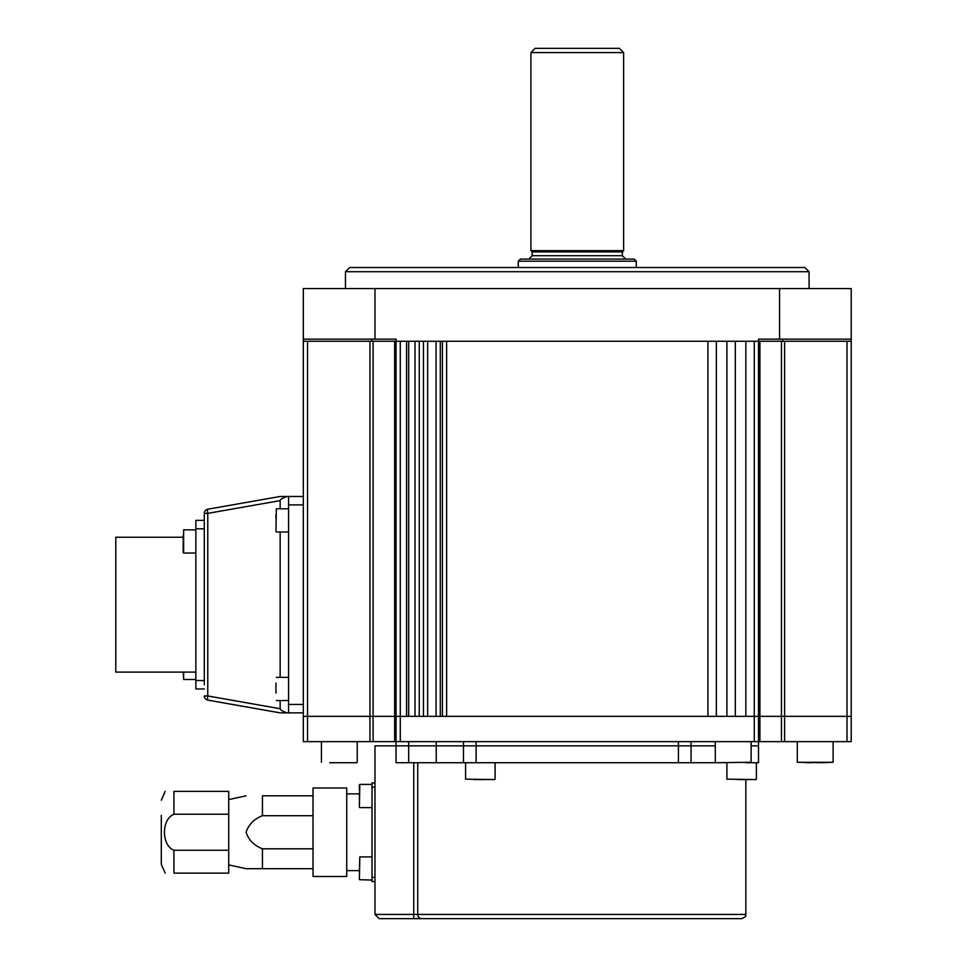 <?xml version="1.0" encoding="UTF-8"?>
<svg xmlns="http://www.w3.org/2000/svg" width="967" height="967" viewBox="0 0 967 967"><rect width="100%" height="100%" fill="white"/><g stroke="black" fill="none" stroke-linecap="round" stroke-linejoin="round"><path stroke-width="1.45" d="M577.275 716.354L847.007 716.354L784.6 716.354L784.6 741.641L851.214 741.641L851.214 716.354L847.007 716.354L851.214 716.354L851.214 341.254L758.503 341.254L759.905 341.254L759.905 716.354L758.503 716.354L758.503 341.254L303.324 341.254L303.324 716.354L307.542 716.354L303.324 716.354L303.324 741.641L369.95 741.641L369.95 716.354L307.542 716.354L373.093 716.354L369.95 716.354L369.95 341.254L373.093 341.254L373.093 716.354L394.645 716.354L373.093 716.354L373.093 741.641L394.645 741.641L394.645 716.354L396.047 716.354L396.047 341.254L373.093 341.254M847.007 741.641L847.007 341.254L784.6 341.254L784.6 716.354M784.6 741.641L781.457 741.641L781.457 716.354L759.905 716.354L781.457 716.354L781.457 341.254L784.6 341.254M781.457 341.254L759.905 341.254M759.905 741.641L758.503 741.641L758.503 745.859L758.503 716.354L745.859 716.354L745.859 341.254L754.284 341.254L754.284 716.354L759.905 716.354L759.905 741.641L781.457 741.641M735.319 341.254L735.319 716.354L726.894 716.354L726.894 341.254L735.319 341.254M716.354 341.254L716.354 716.354L707.929 716.354L707.929 341.254L716.354 341.254M446.621 341.254L446.621 716.354M442.402 716.354L440.299 716.354L440.299 341.254L442.402 341.254L442.402 716.354M436.081 716.354L436.081 341.254M415.012 716.354L415.012 341.254M423.437 716.354L419.231 716.354L419.231 341.254L423.437 341.254L423.437 716.354M427.656 341.254L427.656 716.354M691.067 741.641L691.067 745.859L715.302 745.859L396.047 745.859L396.047 716.354L406.587 716.354L406.587 341.254L400.265 341.254L400.265 716.354L394.645 716.354L394.645 341.254M369.95 341.254L307.542 341.254L307.542 741.641M408.69 341.254L408.69 716.354M349.691 267.508L804.858 267.508L809.077 271.715L345.473 271.715L349.691 267.508M396.047 341.254L396.047 339.151L303.324 339.151L303.324 341.254M371.836 339.151L371.836 341.254L844.542 341.254L309.645 341.254M303.324 339.151L303.324 288.577L851.214 288.577L851.214 339.151L851.214 288.577M851.214 341.254L851.214 339.151L758.503 339.151L758.503 341.254M782.702 339.151L782.702 341.254M809.077 288.577L809.077 271.715M758.503 745.859L751.117 745.859L758.503 745.859L758.503 762.709L745.859 762.709M408.69 762.709L396.047 762.709L396.047 745.859L408.69 745.859L408.69 762.709L463.483 762.709L463.483 741.641M476.127 741.641L476.127 745.859L436.226 745.859L436.226 741.641M758.503 741.641L754.284 741.641L754.284 716.354L400.265 716.354L400.265 741.641L754.284 741.641M400.265 741.641L394.645 741.641M373.093 741.641L369.95 741.641M204.291 684.745L204.291 513.38L204.291 684.745M303.324 504.895L288.577 504.895L288.577 496.47L303.324 496.47M288.577 504.895L288.577 704.447L303.324 704.447M303.324 712.872L288.577 712.872L288.577 704.447M280.152 708.726C280.249 709.887 282.533 711.265 287.006 712.872L280.152 712.872L207.772 700.108A4.219 0.725 -80 0 1 207.772 695.962L280.152 708.726L280.152 700.543M280.152 677.371L280.152 531.971M280.152 508.787L280.152 500.616L207.772 513.38A4.219 0.725 -100 0 1 207.772 509.222L280.152 496.47L287.006 496.47C282.533 498.065 280.249 499.443 280.152 500.616M207.772 509.222A4.219 4.219 0 0 0 204.291 513.38A4.219 4.219 0 0 1 207.772 509.222A4.219 4.219 0 0 0 204.291 513.38L207.772 513.38L207.772 695.962L204.291 695.962A4.219 4.219 0 0 0 207.772 700.108A4.219 4.219 0 0 1 204.291 695.962M288.577 496.47L287.006 496.47M288.577 712.872L287.006 712.872M195.854 672.101L115.786 672.101L115.786 537.241L183.21 537.241M195.854 688.963L204.291 688.963L195.854 688.963L195.854 520.379L204.291 520.379M374.978 881.566L372.029 881.566L372.029 877.347L374.978 877.347M374.978 787.162L372.029 787.162L372.029 782.944L374.978 782.944M372.029 787.162L372.029 877.347M346.742 793.895L359.386 793.895M346.742 787.996L346.742 876.501L313.018 876.501L313.018 787.996L346.742 787.996M313.018 848.808L262.444 848.808L262.444 868.704L313.018 868.704M262.444 868.704L246.077 868.704L262.444 868.704M262.444 795.793L313.018 795.793L262.444 795.793L262.444 815.701L313.018 815.701M165.152 873.128L161.296 864.28L161.296 815.399M173.939 873.128C161.271 873.128 161.271 873.128 173.939 873.128L228.732 873.128L228.732 850.271L173.939 850.271L173.939 873.128M228.732 791.369L173.939 791.369C161.271 791.369 161.271 791.369 173.939 791.369L228.732 791.369L228.732 814.238L173.939 814.238C161.223 819.387 161.32 845.255 173.939 850.271M165.152 791.369L161.296 800.217M228.732 814.238L228.732 850.271M228.732 799.588L246.077 795.793M262.444 815.701C254.248 818.856 248.785 824.343 246.077 832.188C248.676 840.069 254.14 845.605 262.444 848.808M577.275 48.35L619.424 48.35L623.63 52.569L530.919 52.569L535.126 48.35L577.275 48.35M623.63 250.646L622.373 251.916L532.176 251.916L530.919 250.646L623.63 250.646L623.63 52.569M636.274 267.508L636.274 261.187L518.276 261.187L518.276 267.508M518.276 261.187L520.379 259.071L634.171 259.071L636.274 261.187M805.644 762.709L811.518 762.709M821.89 762.709L797.292 762.286L833.119 762.286L821.89 762.709M724.295 762.709L725.564 762.709M717.043 762.709L751.117 762.286L717.043 762.709M329.771 762.709L356.835 762.709M748.893 779.571L738.014 779.571M755.964 779.571L726.894 779.148L755.964 779.571M726.894 762.709L726.894 779.148M486.619 779.571L474.06 779.571M359.386 871.521L359.809 856.907L359.386 879.668L372.029 880.091M359.386 792.988L359.386 799.032M359.386 807.179L359.809 784.418L359.386 807.179M372.029 807.602L359.809 807.602M359.386 789.954L359.386 784.841M195.854 529.856L183.633 529.856L183.633 553.039L183.21 541.447M183.21 552.616L183.21 535.404M183.633 672.101L183.633 679.475L183.21 672.101M275.933 514.504L275.933 518.663M275.933 531.234L276.357 508.787L275.933 531.234M275.933 693.134L275.933 683.077M436.226 762.709L436.226 745.859L408.69 745.859L408.69 741.641M476.127 762.709L678.423 762.709L678.423 745.859L476.127 745.859L476.127 762.709L463.483 762.709M678.423 741.641L678.423 745.859L691.067 745.859L691.067 762.709L678.423 762.709M691.067 762.709L718.324 762.709M413.755 918.65L413.755 914.431L417.744 914.431A4.219 3.989 -90 0 0 421.721 918.65L741.641 918.65L379.185 918.65L374.978 914.431L379.185 918.65M413.755 762.709L413.755 914.431L374.978 914.431L374.978 745.859L396.047 745.859M374.978 288.577L374.978 339.151M779.571 339.151L779.571 288.577M204.291 528.804L195.854 528.804M195.854 680.526L204.291 680.526M173.939 791.369L173.939 814.238M532.176 251.916L532.176 255.699L622.373 255.699L625.746 259.071M465.586 762.709L465.586 779.148L494.669 779.571M417.744 914.431L417.744 762.709L417.744 914.431L745.859 914.431C744.324 916.039 748.748 915.447 741.641 918.65M345.473 288.577L345.473 271.715M346.742 870.602L359.386 870.602M228.732 864.909L246.077 868.704M530.919 250.646L530.919 52.569M622.373 251.916L622.373 255.699M532.176 255.699L528.804 259.071M797.292 741.641L797.292 762.286M833.119 741.641L833.119 762.286M715.302 741.641L715.302 762.286M751.117 741.641L751.117 762.286M321.431 741.641L321.431 762.286M357.246 741.641L357.246 762.286M756.387 762.709L756.387 779.148M495.092 762.709L495.092 779.148M372.029 856.907L359.809 856.907M372.029 784.418L359.809 784.418M195.854 553.039L183.633 553.039M195.854 679.475L183.633 679.475M288.577 508.787L276.357 508.787M288.577 531.971L276.357 531.971M288.577 677.371L276.357 677.371M288.577 700.543L276.357 700.543M745.859 914.431L745.859 779.571"/></g></svg>
